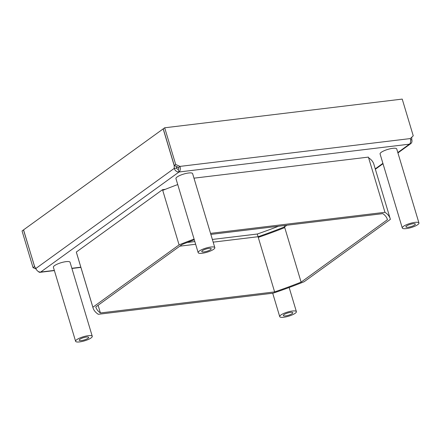 <?xml version="1.0" encoding="UTF-8"?>
<svg xmlns="http://www.w3.org/2000/svg" width="441" height="441" viewBox="0 0 441 441"><rect width="100%" height="100%" fill="white"/><g stroke="black" fill="none" stroke-linecap="round" stroke-linejoin="round"><path stroke-width="0.66" d="M210.853 234.414L382.843 213.631A152.222 37.331 -16.7 0 1 387.424 219.552A152.222 37.331 -16.7 0 1 387.457 219.668L301.104 282.124L284.544 226.928L286.898 225.224L284.715 226.801L284.335 225.533M284.715 226.801A152.222 37.331 163.3 0 1 258.09 236.712L213.174 242.142L258.057 236.718L274.616 291.909L100.405 312.956A152.222 37.331 -16.7 0 1 95.818 307.041A152.222 37.331 -16.7 0 1 95.785 306.925L182.139 244.468A152.222 37.331 163.3 0 1 194.305 239.788M195.644 244.259L179.785 246.172L195.644 244.259M35.914 268.437L174.245 168.385L174.189 165.59L163.176 128.882L23.555 229.866L34.569 266.573L35.914 268.437A4.349 3.445 54.1 0 0 40.704 272.042A4.349 2.431 83.1 0 1 40.015 272.323A4.349 2.431 83.1 0 1 38.361 271.524M176.598 166.577L176.632 168.098L174.245 168.385A4.349 3.445 54.1 0 0 179.035 171.996A4.349 2.431 -96.9 0 0 179.972 166.4L178.539 167.437L174.261 165.535L163.247 128.827L164.68 127.791L402.225 99.093L413.239 135.8L410.356 138.568L179.972 166.4L175.694 164.499L174.261 165.535M176.632 168.098A1.45 1.147 54.1 0 0 178.225 169.3A1.45 0.81 -96.9 0 0 178.539 167.437M212.364 239.446L257.285 234.022A152.222 37.331 163.3 0 0 278.541 226.233M187.177 242.489L194.839 241.563M258.09 236.712L257.285 234.022M178.225 169.3L179.035 171.996L409.419 144.163A4.349 3.445 -125.9 0 0 410.758 143.645A4.349 3.445 -125.9 0 0 411.789 139.687L411.74 137.239M411.789 139.687L410.621 139.83M397.815 152.553L409.419 144.163A4.349 2.431 -96.9 0 0 410.356 138.568M164.68 127.791L175.694 164.499M23.566 229.904L22.05 230.952L33.064 267.659L36.129 269.021M23.483 229.915L34.657 266.695M33.064 267.659L34.497 266.623M193.985 178.175L368.4 157.106L368.604 157.779L384.96 212.297L210.544 233.372M165.369 189.305L162.525 189.691L76.315 252.043L92.875 307.234A155.122 38.042 163.3 0 0 93.04 307.873A155.122 38.042 163.3 0 0 98.282 314.295L273.15 293.166A155.122 38.042 -16.7 0 0 304.163 281.711L390.368 219.359A155.122 38.042 163.3 0 0 390.202 218.719A155.122 38.042 163.3 0 0 384.96 212.297M177.734 184.564A155.122 38.042 -16.7 0 0 162.723 190.363L179.085 244.882L92.875 307.234M179.085 244.882A155.122 38.042 -16.7 0 1 194.095 239.083M274.616 291.909A152.222 37.331 163.3 0 0 301.104 282.124M390.202 218.719L373.847 164.201A155.122 38.042 163.3 0 0 368.604 157.779M162.723 190.363L162.525 189.691M76.519 252.715A155.122 38.042 163.3 0 0 76.684 253.349L93.04 307.873M98.095 305.26L100.405 312.956M284.748 227.6A152.222 37.331 -16.7 0 1 258.255 237.39M204.056 251.91A4.928 1.207 163.3 0 0 208.973 250.527A4.928 1.207 163.3 0 0 211.217 248.735A4.928 1.207 163.3 0 0 208.929 248.388A4.928 1.207 -16.7 0 0 204.012 249.771A4.928 1.207 -16.7 0 0 201.774 251.568A4.928 1.207 -16.7 0 0 204.056 251.91M202.193 253.261A8.699 2.133 163.3 0 0 210.875 250.813A8.699 2.133 163.3 0 0 214.828 247.649A8.699 2.133 163.3 0 0 210.792 247.037A8.699 2.133 -16.7 0 0 202.116 249.485A8.699 2.133 -16.7 0 0 198.163 252.649A8.699 2.133 -16.7 0 0 202.193 253.261M214.828 247.649L192.612 173.611A8.699 2.133 163.3 0 0 188.583 172.999A8.699 2.133 -16.7 0 0 179.9 175.446A8.699 2.133 -16.7 0 0 175.948 178.611L198.163 252.649M81.497 340.557A4.928 1.207 163.3 0 0 86.414 339.173A4.928 1.207 163.3 0 0 88.652 337.376A4.928 1.207 163.3 0 0 86.37 337.034A4.928 1.207 -16.7 0 0 81.453 338.418A4.928 1.207 -16.7 0 0 79.215 340.209A4.928 1.207 -16.7 0 0 81.497 340.557M79.634 341.907A8.699 2.133 163.3 0 0 88.31 339.46A8.699 2.133 163.3 0 0 92.263 336.296A8.699 2.133 163.3 0 0 88.233 335.684A8.699 2.133 -16.7 0 0 79.556 338.131A8.699 2.133 -16.7 0 0 75.604 341.295A8.699 2.133 -16.7 0 0 79.634 341.907M92.263 336.296L70.053 262.257A8.699 2.133 163.3 0 0 66.023 261.645A8.699 2.133 -16.7 0 0 57.341 264.093A8.699 2.133 -16.7 0 0 53.389 267.252L75.604 341.295M285.619 315.899A4.928 1.207 163.3 0 0 290.536 314.51A4.928 1.207 163.3 0 0 292.78 312.719A4.928 1.207 163.3 0 0 290.492 312.371A4.928 1.207 -16.7 0 0 285.575 313.76A4.928 1.207 -16.7 0 0 283.337 315.552A4.928 1.207 -16.7 0 0 285.619 315.899M283.756 317.244A8.699 2.133 163.3 0 0 292.438 314.797A8.699 2.133 163.3 0 0 296.391 311.633A8.699 2.133 163.3 0 0 292.355 311.026A8.699 2.133 -16.7 0 0 283.679 313.474A8.699 2.133 -16.7 0 0 279.726 316.632A8.699 2.133 -16.7 0 0 283.756 317.244M408.184 227.253A4.928 1.207 163.3 0 0 413.101 225.864A4.928 1.207 163.3 0 0 415.339 224.072A4.928 1.207 163.3 0 0 413.057 223.725A4.928 1.207 -16.7 0 0 408.134 225.114A4.928 1.207 -16.7 0 0 405.896 226.906A4.928 1.207 -16.7 0 0 408.184 227.253M406.315 228.598A8.699 2.133 163.3 0 0 414.998 226.156A8.699 2.133 163.3 0 0 418.95 222.992A8.699 2.133 163.3 0 0 414.92 222.38A8.699 2.133 -16.7 0 0 406.238 224.827A8.699 2.133 -16.7 0 0 402.286 227.991A8.699 2.133 -16.7 0 0 406.315 228.598M418.95 222.992L396.735 148.948A8.699 2.133 163.3 0 0 392.705 148.341A8.699 2.133 -16.7 0 0 384.028 150.783A8.699 2.133 -16.7 0 0 380.076 153.948L402.286 227.991M179.035 171.996L40.704 272.042L54.331 270.399M375.247 168.875L382.893 163.346M71.861 268.277L80.835 267.196M177.58 167.012L176.62 167.707M410.758 143.645L397.931 152.922M383.003 163.721L375.357 169.25M80.896 267.384L71.916 268.47M54.386 270.587L40.015 272.323M289.153 287.51L296.391 311.633M272.703 293.221L279.726 316.632"/></g></svg>
